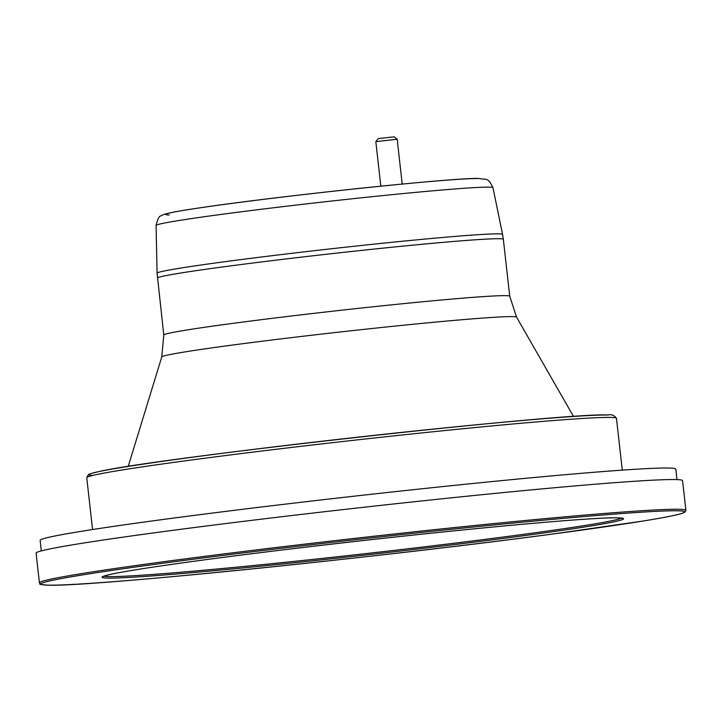 <?xml version="1.0" encoding="UTF-8"?>
<svg xmlns="http://www.w3.org/2000/svg" width="722" height="722" viewBox="0 0 722 722"><rect width="100%" height="100%" fill="white"/><g stroke="black" fill="none" stroke-linecap="round" stroke-linejoin="round"><path stroke-width="1.08" d="M675.296 479.561A325.261 9.079 -6.4 0 1 682.57 480.644L685.9 510.364A325.261 9.079 -6.4 0 0 678.626 509.281A325.261 9.079 -6.4 0 0 327.869 541.437A325.261 9.079 -6.4 0 0 39.43 582.88L36.1 553.16A325.261 9.079 -6.4 0 1 324.539 511.717A325.261 9.079 -6.4 0 1 675.296 479.561M41.316 550.904L40.143 540.399A319.819 8.926 -6.4 0 1 323.754 499.642A319.819 8.926 -6.4 0 1 668.644 468.027A319.819 8.926 -6.4 0 1 675.801 469.092L676.974 479.607M375.828 141.629L378.355 138.579L394.167 136.837L397.172 139.238L375.828 141.629L380.828 186.177M677.453 510.788A323.898 9.043 -6.4 0 1 430.727 549.252A323.898 9.043 -6.4 0 1 48.175 585.154A323.898 9.043 -6.4 0 1 294.91 546.689A323.898 9.043 -6.4 0 1 677.453 510.788M621.561 518.08A261.075 7.292 -6.4 0 1 381.73 551.798A261.075 7.292 -6.4 0 1 109.058 576.589A261.075 7.292 -6.4 0 1 103.878 576.147M617.752 517.845A262.438 7.328 -6.4 0 1 417.839 549.009A262.438 7.328 -6.4 0 1 107.885 578.096A262.438 7.328 -6.4 0 1 307.798 546.933A262.438 7.328 -6.4 0 1 617.752 517.845M489.191 187.133A169.508 4.729 -6.4 0 1 492.982 187.684C487.594 176.547 486.258 180.13 478.984 178.478C458.145 177.251 287.121 195.157 207.295 206.754C165.194 212.764 163.019 214.56 161.304 215.824C159.4 215.634 157.658 218.847 156.069 225.481A169.508 4.729 -6.4 0 1 306.606 203.866A169.508 4.729 -6.4 0 1 489.191 187.133M573.53 416.468L516.573 317.157A178.533 4.982 -6.4 0 0 512.593 316.615A178.533 4.982 -6.4 0 0 321.137 334.142A178.533 4.982 -6.4 0 0 161.755 356.957L163.786 335.035L157.08 273.178A173.831 4.855 -6.4 0 1 311.444 251.021A173.831 4.855 -6.4 0 1 498.685 233.865A173.831 4.855 -6.4 0 1 502.566 234.424L492.982 187.684M157.405 278.105A174.056 4.855 -6.4 0 1 311.751 255.931A174.056 4.855 -6.4 0 1 499.443 238.72A174.056 4.855 -6.4 0 1 503.342 239.307L502.566 234.424M163.786 335.035A174.056 4.855 -6.4 0 1 318.14 312.861A174.056 4.855 -6.4 0 1 505.833 295.65A174.056 4.855 -6.4 0 1 509.723 296.237L503.342 239.307M610.505 417.415A266.517 7.446 -6.4 0 1 616.462 418.3C614.169 415.168 611.317 414.067 607.915 415.006C566.761 412.217 156.322 457.865 98.824 471.601C84.212 475.148 90.412 474.137 88.337 474.679L86.748 477.72A266.517 7.446 -6.4 0 1 323.095 443.759A266.517 7.446 -6.4 0 1 610.505 417.415M92.506 475.5A263.801 7.364 -6.4 0 1 302.717 443.47A263.801 7.364 -6.4 0 1 607.554 415.024M169.282 214.985A158.678 4.431 -6.4 0 1 290.154 196.14A158.678 4.431 -6.4 0 1 477.567 178.551M39.43 582.88C41.975 584.288 34.99 584.089 48.004 585.163C86.225 587.148 377.191 557.655 552.574 534.054L642.806 521.076C662.065 517.963 674.808 515.499 681.045 513.694L684.736 512.277L685.9 510.364M622.59 518.297L617.572 517.854C590.596 516.726 421.377 532.953 280.714 550.173C193.658 560.723 124.924 570.615 107.524 575.091L102.93 576.58M622.274 470.13L616.462 418.3M92.56 529.551L86.748 477.72M161.755 356.957L128.209 466.421M516.573 317.157L509.723 296.237M156.069 225.481L157.08 273.178M397.181 139.238L402.208 184.065"/></g></svg>
